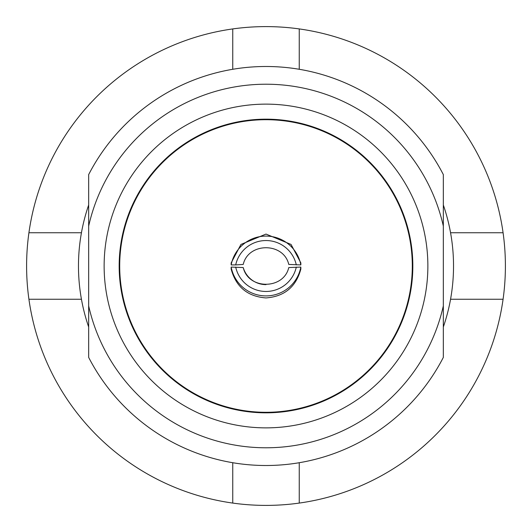 <?xml version="1.0" encoding="UTF-8"?>
<svg xmlns="http://www.w3.org/2000/svg" width="532" height="532" viewBox="0 0 532 532"><rect width="100%" height="100%" fill="white"/><g stroke="black" fill="none" stroke-linecap="round" stroke-linejoin="round"><path stroke-width="0.8" d="M88.664 226.1A181.764 181.764 0 0 1 443.336 226.1L443.336 174.602A199.5 199.5 0 0 0 88.664 174.602L88.664 357.398A199.5 199.5 0 0 0 443.336 357.398L443.336 291.356M231.161 267.084L231.161 269.099C235.982 286.921 247.593 296.53 266 297.927C284.407 296.53 296.018 286.921 300.839 269.099L300.839 267.084L288.77 267.569C283.642 289.827 248.358 289.827 243.23 267.563L231.161 267.084A35.464 35.451 -0 0 0 300.839 267.084M232.75 462.707L232.75 503.079A239.4 239.4 0 0 0 503.079 232.75A239.4 239.4 0 0 0 28.921 232.75A239.4 239.4 0 0 0 28.921 299.25L81.443 299.25A187.53 187.53 0 0 0 88.664 326.994M503.079 232.75L450.557 232.75A187.53 187.53 0 0 0 443.336 205.006M450.557 232.75A187.53 187.53 0 0 1 450.557 299.25L503.079 299.25M412.3 266A146.3 146.3 0 0 0 266 119.7A146.3 146.3 0 0 0 119.7 266A146.3 146.3 0 0 0 266 412.3A146.3 146.3 0 0 0 412.3 266A146.3 146.3 0 0 1 266 412.3A146.3 146.3 0 0 1 119.7 266M104.132 266A161.868 161.868 0 0 0 266 427.868A161.868 161.868 0 0 0 427.868 266A161.868 161.868 0 0 0 266 104.132A161.868 161.868 0 0 0 104.132 266M235.696 264.916L231.161 264.916L231.161 262.901L240.949 244.441L266 234.073L291.051 244.441L300.839 262.901L300.839 264.916L288.77 264.431C283.642 242.173 248.358 242.173 243.23 264.437L235.696 264.916A31.022 31.009 0 0 1 296.304 264.916M88.664 305.9A181.764 181.764 0 0 0 443.336 305.9L443.336 226.1M299.25 69.293L299.25 28.921M232.75 28.921L232.75 69.293M299.25 503.079L299.25 462.707M443.336 326.994A187.53 187.53 0 0 0 450.557 299.25M28.921 299.25A239.4 239.4 0 0 0 232.75 503.079M88.664 205.006A187.53 187.53 0 0 0 81.443 232.75L28.921 232.75M81.443 299.25A187.53 187.53 0 0 1 81.443 232.75M231.161 264.916A35.464 35.451 0 0 1 300.839 264.916M296.304 267.084A31.022 31.009 180 0 1 235.696 267.084M412.832 266A146.832 146.832 0 0 0 266 119.168A146.832 146.832 0 0 0 119.168 266A146.832 146.832 0 0 0 266 412.832A146.832 146.832 0 0 0 412.832 266M266 284.627A23.721 23.707 180 0 1 243.23 267.569"/></g></svg>
